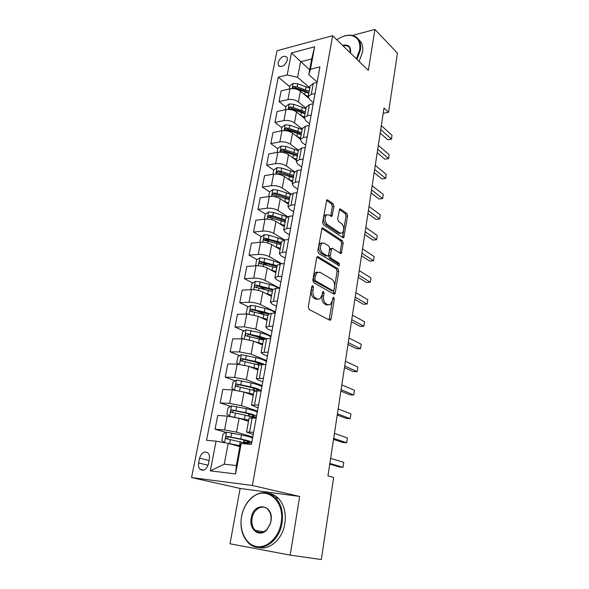 <?xml version="1.0" encoding="UTF-8"?>
<svg xmlns="http://www.w3.org/2000/svg" width="589" height="589" viewBox="0 0 589 589"><rect width="100%" height="100%" fill="white"/><g stroke="black" fill="none" stroke-linecap="round" stroke-linejoin="round"><path stroke-width="0.88" d="M312.811 285.584L311.772 286.468L308.305 306.943L309.159 309.497L329.707 320.188L330.466 320.136L331.114 318.885L334.294 299.021L333.742 297.298L333.197 297.327L332.358 300.729L330.355 304.623L327.859 304.785L326.188 303.88C324.075 302.334 323.214 299.668 323.589 295.884L324.016 293.293L323.449 291.533L322.875 291.57L322.014 295.008L319.996 298.91L317.361 299.087L315.638 298.144C313.451 296.554 312.56 293.837 312.958 290.002L313.4 287.373L312.811 285.584M278.082 62.552L278.435 65.489C281.903 67.661 284.885 65.88 287.395 60.137L287.042 57.243C283.574 55.057 280.585 56.824 278.082 62.552M333.948 206.327L333.16 203.794L327.661 199.907L326.77 199.899L322.647 222.222L323.457 224.792L342.945 237.728L343.748 237.72L347.598 215.935L346.84 213.468L340.471 208.962L339.632 208.955L337.666 218.902L338.439 221.405L341.642 223.599C344.212 226.75 344.425 229.909 342.275 233.06L340.103 233.082L327.3 224.519C324.627 221.346 324.384 218.136 326.564 214.889L328.912 214.875L331.07 216.354L331.931 216.354L333.948 206.327L332.343 206.525L331.555 203.993L326.416 200.37M368.331 70.408L374.928 29.45L397.435 53.135L388.541 112.293L384.006 108.059L327.955 475.897L333.661 477.465L321.329 559.55L290.208 555.132L299.668 496.453L252.409 485.483L332.63 35.701L368.331 70.408M318.075 256.679L317.199 256.716L316.617 257.849L312.847 280.121L313.687 282.683L333.897 294.102L334.67 294.058L335.281 292.866L338.741 271.257L337.961 268.79L318.075 256.679L317.154 256.752M317.802 250.855L322.036 227.995L322.919 227.98L342.445 240.835L343.21 243.301L341.222 253.417L340.427 253.432L332.586 248.448L331.754 248.47L330.193 255.685L330.989 258.196L339.198 263.276L339.345 265.794L318.627 253.417L317.802 250.855M208.388 464.066L209.331 459.221C209.765 456.652 209.338 454.612 208.042 453.088C204.376 450.776 201.556 452.462 199.575 458.146L198.626 462.947C198.169 465.568 198.618 467.651 199.958 469.197C203.617 471.465 206.422 469.757 208.388 464.066M252.409 485.483L191.565 477.569L277.036 50.72L332.63 35.701M241.225 443.48L235.593 473.931L210.332 470.861L216.089 441.168L228.201 443.362L224.254 464.176L236.344 465.546L240.246 444.481L241.225 443.48L251.437 444.415L319.886 66.91L310.462 69.23L308.769 74.641L311.677 58.974L300.559 61.808L297.614 77.336L309.814 87.82M289.766 86.716L278.288 77.137L206.54 440.292L216.089 441.168M278.288 77.137L287.174 74.95L291.452 52.936L314.614 46.803L310.462 69.23M299.668 496.453L240.121 488.45L230.027 543.78L290.208 555.132M374.928 29.45L352.384 35.443M337.379 39.434L336.665 39.625M240.121 488.45L191.565 477.569M383.196 113.331L388.541 112.293M228.201 443.362L239.848 446.646M309.659 69.87L291.452 52.936M285.856 107.051L279.031 101.58L281.122 90.89L290.002 88.821C293.882 88.21 297.349 88.998 300.405 91.177L308.268 97.796M279.031 101.58L287.94 99.593C291.827 99.018 295.31 99.799 298.387 101.949L306.059 108.266M281.888 127.717L274.96 122.416L277.088 111.535L286.011 109.62C289.913 109.068 293.41 109.856 296.51 111.976L304.226 118.19M274.96 122.416L283.913 120.583C287.822 120.053 291.334 120.841 294.456 122.932L302.238 129.05M277.853 148.737L270.822 143.598L272.987 132.54L281.954 130.78C285.879 130.287 289.405 131.067 292.542 133.129L300.375 139.151M270.822 143.598L279.819 141.927C283.751 141.463 287.292 142.243 290.458 144.268L298.351 150.188M273.745 170.111L266.618 165.156L268.812 153.898L277.824 152.301C281.77 151.866 285.334 152.647 288.514 154.642L296.458 160.466M266.618 165.156L275.652 163.639C279.606 163.234 283.184 164.014 286.387 165.973L294.507 171.767M269.571 191.852L262.333 187.074L264.571 175.625L273.627 174.197C277.588 173.821 281.181 174.602 284.406 176.523L292.453 182.126M262.333 187.074L271.411 185.734C275.387 185.395 279.002 186.168 282.249 188.06L290.892 193.921M265.418 214.028L257.975 209.382L260.25 197.735L269.35 196.483C273.34 196.166 276.963 196.94 280.231 198.795L288.419 204.199M257.975 209.382L267.097 208.219C271.095 207.939 274.739 208.712 278.037 210.531L287.542 216.627M261.258 236.623L253.542 232.081L255.862 220.227L264.998 219.152C269.011 218.909 272.67 219.675 275.983 221.464L284.296 226.64M253.542 232.081L262.709 231.109C266.729 230.895 270.41 231.661 273.745 233.406L284.539 239.922M257.032 259.609L249.029 255.184L251.385 243.124L260.574 242.234C264.601 242.057 268.304 242.823 271.662 244.531L280.092 249.471M249.029 255.184L258.24 254.404C262.282 254.257 266 255.015 269.387 256.686L281.917 263.791M252.755 283L244.435 278.707L246.835 266.427L256.06 265.727C260.117 265.617 263.85 266.383 267.259 268.017L275.821 272.707M244.435 278.707L253.69 278.118C257.754 278.045 261.509 278.803 264.94 280.393L279.628 288.161M248.425 306.81L239.76 302.65L242.204 290.141L251.474 289.655C255.552 289.611 259.322 290.37 262.782 291.923L271.47 296.363M239.76 302.65L249.051 302.267C253.145 302.267 256.929 303.018 260.419 304.528L275.461 311.92M244.045 331.04L234.996 327.035L237.485 314.298L246.798 314.018L258.218 316.271L267.045 320.453M234.996 327.035L244.332 326.858L255.81 329.111L271.087 336.039M239.613 355.712L230.152 351.861L232.684 338.896L242.042 338.83L253.564 341.068L262.532 344.97M230.152 351.861L239.532 351.913L251.12 354.144L266.64 360.593M235.144 380.833L225.212 377.159L227.788 363.943L237.19 364.105L248.83 366.329L257.945 369.951M225.212 377.159L234.636 377.439L246.335 379.655L262.105 385.604M230.63 406.403L220.176 402.928L222.804 389.462L232.25 389.859L244.008 392.068L253.263 395.388M220.176 402.928L229.644 403.443L241.468 405.644L257.489 411.07M226.095 432.444L215.051 429.182L217.724 415.466L227.214 416.099L239.09 418.293L248.499 421.304M215.051 429.182L224.556 429.948L236.498 432.127L252.784 437.016M253.233 434.542L246.526 432.068L253.638 432.282M258.056 407.912L251.481 405.092L258.586 405.018M262.797 381.782L258.21 380.023L256.348 378.624L263.43 378.285M267.443 356.139L262.93 354.232L261.118 352.664L268.186 352.067M272.008 330.974L267.568 328.92L265.808 327.189L268.864 326.409L272.847 326.335M276.491 306.265L272.111 304.079L270.403 302.186L273.465 301.259L277.426 301.097M280.887 282.006L276.58 279.687L274.916 277.64L277.971 276.572L281.917 276.322M285.209 258.181L280.968 255.736L279.348 253.542L282.403 252.335L286.328 251.996M289.449 234.783L285.275 232.213L283.699 229.887L286.755 228.539L290.657 228.127M293.616 211.797L289.501 209.11L287.969 206.643L291.025 205.171L294.905 204.677M297.71 189.216L293.653 186.418L292.166 183.82L295.222 182.222L299.079 181.655M301.73 167.026L297.739 164.117L296.289 161.401L299.337 159.678L303.18 159.037M305.684 145.225L301.752 142.207L300.338 139.365L303.387 137.531L307.208 136.825M309.571 123.786L305.691 120.671L304.322 117.712L307.362 115.768L311.169 114.988M313.392 102.714L309.571 99.497L308.231 96.434L311.272 94.38L315.056 93.541M317.147 81.996L308.769 74.641M246.843 443.083L246.121 442.891M258.365 363.339L254.779 361.882M262.642 339.293L255.339 336.054M264.579 314.563L256.87 310.859M265.47 289.567L259.02 286.239M267.045 265.138L262.009 262.355M269.099 241.24L265.867 239.333M271.558 217.864L269.887 216.818M274.577 195.15L273.951 194.745M320.99 243.007L321.388 243.257M249.088 418.131L256.222 418.043M253.992 391.457L257.076 390.89L261.118 391.052M258.799 365.29L261.899 364.525L265.911 364.591M263.519 339.617L266.626 338.653L270.623 338.623M268.15 314.423L271.264 313.274L275.24 313.149C274.084 311.478 270.675 309.88 265.006 308.378L264.321 312.052L251.415 309.115C250.251 309.409 249.883 310.086 250.31 311.147L267.943 315.579M272.7 289.692L275.821 288.36L279.775 288.154M277.161 265.411L280.29 263.909L284.222 263.614M281.549 241.571L284.678 239.907L288.588 239.532M285.849 218.166L288.985 216.34L292.873 215.883M290.075 195.173L293.212 193.192L297.084 192.655M294.235 172.577L297.371 170.449L301.222 169.846M298.314 150.386L301.45 148.119L305.286 147.434M302.319 128.579L305.463 126.171L309.277 125.42M306.265 107.146L309.409 104.599L313.201 103.789M310.138 86.075L313.282 83.402L317.051 82.526M297.614 77.336L287.174 74.95M224.254 464.176L210.332 470.861M236.344 465.546L235.593 473.931M314.614 46.803L311.677 58.974M311.743 286.637L311.309 290.082C310.911 293.918 311.802 296.628 313.989 298.218L315.638 298.144M317.817 299.278L315.719 299.153L313.989 298.218M328.242 304.955L326.232 304.844L324.554 303.939C322.441 302.393 321.572 299.735 321.955 295.95L322.389 292.704M329.118 319.886L332.697 298.616M333.352 293.801L337.129 271.36L336.348 268.893L316.889 257.076M314.82 278.958L315.402 280.739L333.116 290.833L334.088 289.972L334.515 287.292C334.883 283.603 334.037 280.96 331.982 279.363L319.952 272.309L317.221 272.449L315.284 276.212L314.82 278.958L313.179 279.053L313.76 280.835L315.402 280.739M332.034 290.885L313.76 280.835M317.721 272.155L315.579 272.56L313.642 276.307L315.284 276.212M313.179 279.053L313.642 276.307M321.704 228.414L340.847 240.982L342.445 240.835M339.949 253.13L341.613 243.448L340.847 240.982M330.9 248.543L330.142 248.61L329.582 249.714L328.574 255.817L329.369 258.321L337.585 263.393L339.198 263.276M338.071 265.367L337.585 263.393M324.244 243.139L321.918 243.213C319.621 246.563 319.842 249.832 322.595 252.998L327.248 255.876L328.088 255.847L328.655 254.728L329.663 248.602L328.868 246.084L324.244 243.139M322.146 243.058L320.291 243.36C317.986 246.71 318.215 249.964 320.968 253.13L322.595 252.998M327.307 255.913L325.629 256.009L320.968 253.13M330.672 216.082L332.343 206.525M326.733 214.771L324.944 215.081C322.765 218.32 323.008 221.523 325.68 224.696L327.3 224.519M340.545 233.31L338.506 233.237L325.68 224.696M342.496 237.426L346.008 216.119L345.25 213.652L339.279 209.441M228.245 443.377L240.017 445.726M231.315 444.239L239.966 445.983M224.335 442.663L221.81 440.432L223.04 434.049L226.588 432.186L241.527 434.984C247.52 436.243 251.208 437.31 252.571 438.179M251.849 442.162C250.48 441.316 246.784 440.27 240.776 439.019L227.17 436.383C225.881 436.692 225.528 437.458 226.117 438.68L250.774 444.356M243.802 442.332L247.144 442.376L247.402 440.992M251.739 442.773L246.901 442.832M227.884 439.122C227.361 437.841 227.788 437.119 229.165 436.964L240.01 439.151C246.401 440.498 249.53 441.5 249.383 442.148L247.144 442.376M329.744 464.154L339.028 466.886L343.048 467.298L329.855 463.41M343.777 462.358L343.048 467.298L343.777 462.358L330.628 458.367M229.651 416.342L248.713 420.148M239.892 418.551L248.639 420.546M231.529 405.924L229.548 416.283L226.883 414.038L228.083 407.779L231.617 405.873L246.393 408.707C252.328 410.025 255.95 411.203 257.275 412.248M256.561 416.158C255.236 415.142 251.606 413.979 245.665 412.668L232.206 409.973C230.94 410.275 230.586 411.019 231.131 412.212L245.193 415.179L254.934 417.954M256.421 416.946L253.101 417.248M251.275 416.681L251.849 416.673L252.18 414.87M232.817 412.631C232.419 411.402 232.869 410.724 234.164 410.614L244.891 412.882C251.208 414.295 254.279 415.422 254.102 416.261L251.849 416.673M246.82 393.077L253.388 394.718M243.64 391.935L253.484 394.225M234.186 390.006L231.86 388.136L233.038 381.996L236.542 380.052L251.179 382.924C257.04 384.293 260.61 385.581 261.884 386.796M261.192 390.632C259.911 389.447 256.333 388.173 250.458 386.818L237.139 384.05C235.909 384.352 235.548 385.073 236.064 386.229L256.016 390.868M252.306 394.394L252.202 395.005M237.676 386.642C237.389 385.464 237.853 384.838 239.075 384.757L249.677 387.098C255.928 388.578 258.939 389.822 258.733 390.846L258.637 390.956M252.909 367.948L258.048 369.362M249.817 366.719L258.159 368.78M238.655 364.179L236.741 362.721L237.897 356.684L241.387 354.711L255.869 357.619C261.671 359.032 265.183 360.431 266.419 361.801M259.234 363.163L257.96 363.774M264.424 364.562C262.451 363.472 259.366 362.434 255.162 361.432L241.991 358.613C240.776 358.907 240.415 359.614 240.901 360.74L258.924 364.966L259.263 363.177M257.768 369.274L256.951 369.553M242.462 361.138C242.263 360.019 242.734 359.43 243.89 359.378L254.382 361.786C258.078 362.669 260.728 363.582 262.319 364.532M333.521 439.372L342.673 442.442L346.663 442.773L333.668 438.393M347.385 437.914L346.663 442.773L347.385 437.914L334.419 433.445M337.232 415.024L346.251 418.411L350.227 418.661L337.416 413.824M350.926 413.89L350.227 418.661L350.926 413.89L338.152 408.957M340.876 391.096L349.77 394.792L353.717 394.961L341.09 389.675M354.409 390.271L353.717 394.961L354.409 390.271L341.819 384.897M258.512 343.218L262.628 344.469M255.449 341.885L262.753 343.799M243.036 338.844L241.534 337.762L242.675 331.843L246.136 329.825L260.478 332.77C266.213 334.235 269.674 335.73 270.866 337.261M264.424 338.874L262.436 339.492M266.552 338.653L259.786 336.518L246.747 333.632C245.561 333.926 245.193 334.618 245.65 335.715L263.445 340.037M247.166 336.105L248.617 334.464L264.807 338.793M344.462 367.573L353.231 371.578L357.155 371.659L344.705 365.946M357.84 367.05L357.155 371.659L357.84 367.05L345.426 361.248M241.6 516.538C239.001 530.424 245.701 544.56 256.348 546.489C266.957 548.631 278.803 537.462 281.122 522.892C285.297 501.217 266.64 485.336 252.688 497.116C247.233 501.445 243.61 507.556 241.814 515.434L241.6 516.538M282.013 523.047C279.296 542.822 259.469 554.301 248.543 543.029C242.189 536.439 239.848 527.604 241.527 516.538L241.748 515.412C243.588 507.343 247.299 501.092 252.88 496.66C260.979 491.02 268.518 491.344 275.497 497.639C281.277 503.963 283.449 512.43 282.013 523.047M251.208 518.084C253.623 501.195 274.253 504.103 270.969 521.258L270.263 524.041L266.773 529.916C259.535 538.007 248.735 529.496 251.208 518.084M270.866 521.258C271.558 516.273 270.535 512.297 267.781 509.33C262.642 503.816 253.432 509.124 252.085 518.232C251.334 523.312 252.401 527.369 255.273 530.387C258.998 533.472 262.863 533.17 266.883 529.474L270.196 523.893L270.866 521.258M268.783 493.391C272.361 493.869 275.534 495.496 278.325 498.272C284.104 504.574 286.283 513.012 284.862 523.584C282.632 538.906 269.666 550.59 258.704 547.453M356.397 58.812L359.68 49.947C360.63 41.385 357.538 36.533 350.403 35.399C346.045 35.09 341.532 36.555 336.849 39.802M341.075 37.321C344.536 35.664 347.819 34.965 350.911 35.222C354.563 35.598 357.28 37.262 359.054 40.221C360.586 42.916 361.035 46.222 360.424 50.124L356.963 59.364M342.577 45.375C348.261 44.116 350.926 46.406 350.565 52.244L350.411 52.988M350.359 52.936L349.77 47.974C348.401 45.883 346.214 45.22 343.21 45.986M358.48 39.323L361.16 42.334C362.684 45.029 363.141 48.327 362.529 52.222L359.091 61.433M263.828 318.929L267.119 320.026M260.736 317.464L267.259 319.267M247.336 314.011L246.246 313.26L247.358 307.443L250.804 305.397L255.678 306.008L265.006 308.378M268.002 315.225L267.391 315.395M266.427 320.158L266.095 319.643M269.173 313.539L264.321 312.052M252.011 311.942C251.547 310.808 251.959 310.16 253.255 309.998L268.26 314.047M268.937 295.067L271.536 296.017M265.772 293.455L271.691 295.177M251.569 289.648L250.87 289.192L251.967 283.486L255.383 281.402L260.22 281.984L269.445 284.413C273.598 285.532 276.587 286.806 278.428 288.227M272.81 289.28L256.001 285.032C254.86 285.326 254.492 285.989 254.897 287.02L272.354 291.555M256.532 287.822C256.149 286.725 256.583 286.107 257.82 285.967L272.619 290.134M273.87 271.639L275.873 272.435M270.609 269.85L276.042 271.514M255.729 265.757L256.487 259.948L259.889 257.835L264.682 258.394L273.811 260.883L281.233 263.843M277.11 265.713L260.507 261.383C259.388 261.678 259.02 262.319 259.396 263.327L276.697 267.958M260.971 264.13C260.677 263.069 261.118 262.48 262.296 262.37L276.933 266.655M278.663 248.632L280.128 249.265M275.277 246.651L280.312 248.271M259.874 242.3L260.927 236.83L264.306 234.687L269.063 235.217L283.979 239.995M281.365 242.572L264.932 238.155L263.82 240.047L280.96 244.774M265.352 240.857C265.124 239.833 265.565 239.281 266.692 239.193L281.174 243.588M283.346 226.043L284.318 226.5M279.812 223.842L284.516 225.432M264.306 219.233L265.293 214.116L268.65 211.937L273.37 212.445L287.042 216.804M285.547 219.837L272.722 215.883L269.276 215.331L268.164 217.186L285.142 222.001M269.276 215.331L271.014 216.413L285.341 220.919M347.981 344.447L356.625 348.74L360.534 348.747L348.261 342.621M361.204 344.212L360.534 348.747L361.204 344.212L348.968 337.998M351.449 321.712L359.975 326.284L363.862 326.218L351.758 319.687M364.517 321.756L363.862 326.218L364.517 321.756L352.45 315.144M316.904 272.471L316.352 272.155M354.858 299.359L363.266 304.196L367.131 304.064L355.189 297.143M367.772 299.676L367.131 304.064L367.772 299.676L355.874 292.674M358.208 277.367L366.498 282.47L370.341 282.264L358.568 274.967M370.982 277.949L370.341 282.264L370.982 277.949L359.238 270.579M361.499 255.736L369.686 261.096L373.507 260.817L361.896 253.167M374.133 256.568L373.507 260.817L374.133 256.568L362.552 248.845M287.925 203.875L288.433 204.133M284.222 201.423L288.639 202.991M268.658 196.579L269.578 191.793L272.921 189.592L277.603 190.07L290.502 194.23M289.655 197.484L276.963 193.442L273.554 192.897L272.435 194.723L289.258 199.619M273.554 192.897L275.262 194.031L289.442 198.64M364.746 234.459L372.815 240.062L376.621 239.716L365.158 231.72M377.232 235.541L376.621 239.716L377.232 235.541L365.806 227.472M288.522 179.387L292.696 180.933M272.935 174.307L273.797 169.853L277.117 167.622L281.763 168.079L294.301 172.216M293.69 175.522L281.13 171.399L277.75 170.862L276.639 172.643L293.307 177.613M277.75 170.862L279.436 172.032L293.469 176.744M367.934 213.527L375.9 219.358L379.684 218.953L368.375 210.619M380.288 214.845L379.684 218.953L380.288 214.845L369.016 206.437M292.718 157.727L296.679 159.258M277.139 152.426L277.934 148.281L281.24 146.028L285.849 146.462L298.255 150.688M297.659 153.935L285.231 149.724L281.881 149.194L280.762 150.946L284.84 151.785L297.283 155.989M281.881 149.194L283.537 150.409L297.423 155.224M371.07 192.927L378.933 198.986L382.695 198.522L371.541 189.857M383.292 194.473L382.695 198.522L383.292 194.473L372.167 185.749M296.827 136.42L300.604 137.936M281.277 130.913L282.013 127.077L285.29 124.802L289.869 125.214L302.15 129.514M301.561 132.709L289.258 128.417L285.937 127.894L284.818 129.609L288.875 130.449L301.193 134.734M285.937 127.894L287.572 129.153L297.033 132.135L301.318 134.056M374.162 172.651L381.922 178.931L385.662 178.408L374.648 169.433M386.251 174.418L385.662 178.408L386.251 174.418L375.267 165.384M300.846 115.473L304.454 116.983M285.334 109.768L286.018 106.226L289.28 103.929L293.815 104.319L305.978 108.693M305.397 111.836L293.219 107.47L289.921 106.955L288.809 108.641L292.843 109.466L305.036 113.824M289.921 106.955L291.533 108.251L300.905 111.277L305.139 113.243M377.203 152.691L384.86 159.185L388.585 158.603L377.718 149.326M389.16 154.679L388.585 158.603L389.16 154.679L378.322 145.343M388.792 158.588L384.86 159.185M304.785 94.866L308.246 96.368M289.332 88.976L289.957 85.729L293.197 83.41L297.703 83.771L309.74 88.217M309.173 91.31L297.114 86.87L293.845 86.362L292.733 88.019L296.746 88.836L308.813 93.268M293.845 86.362L295.435 87.695L304.712 90.765L308.901 92.775M380.192 133.048L387.761 139.74L391.457 139.107L380.73 129.536M392.031 135.242L391.457 139.107L392.031 135.242L381.326 125.619M391.656 139.151L387.761 139.74M300.405 91.177L298.387 101.949M296.51 111.976L294.456 122.932M292.542 133.129L290.458 144.268M288.514 154.642L286.387 165.973M284.406 176.523L282.249 188.06M280.231 198.795L278.037 210.531M275.983 221.464L273.745 233.406M271.662 244.531L269.387 256.686M267.259 268.017L264.94 280.393M262.782 291.923L260.419 304.528M258.218 316.271L255.81 329.111M253.564 341.068L251.12 354.144M248.83 366.329L246.335 379.655M244.008 392.068L241.468 405.644M239.09 418.293L236.498 432.127M252.166 417.77L249.574 431.958M227.214 416.099L224.556 429.948M232.25 389.859L229.644 403.443M257.076 390.89L254.536 404.798M237.19 364.105L234.636 377.439M261.899 364.525L259.403 378.167M242.042 338.83L239.532 351.913M266.626 338.653L264.181 352.045M246.798 314.018L244.332 326.858M271.264 313.274L268.864 326.409M251.474 289.655L249.051 302.267M275.821 288.36L273.465 301.259M256.06 265.727L253.69 278.118M280.29 263.909L277.971 276.572M260.574 242.234L258.24 254.404M284.678 239.907L282.403 252.335M264.998 219.152L262.709 231.109M288.985 216.34L286.755 228.539M269.35 196.483L267.097 208.219M293.212 193.192L291.025 205.171M273.627 174.197L271.411 185.734M297.371 170.449L295.222 182.222M277.824 152.301L275.652 163.639M301.45 148.119L299.337 159.678M281.954 130.78L279.819 141.927M305.463 126.171L303.387 137.531M286.011 109.62L283.913 120.583M309.409 104.599L307.362 115.768M290.002 88.821L287.94 99.593M313.282 83.402L311.272 94.38M208.072 465.266L198.626 462.947M209.073 460.539L199.575 458.146M311.309 290.082L312.958 290.002M315.719 299.153L317.361 299.087M322.382 293.366L324.016 293.293M321.955 295.95L323.589 295.884M324.554 303.939L326.188 303.88M326.232 304.844L327.859 304.785M332.667 299.087L334.294 299.021M329.487 318.921L331.114 318.885M311.758 287.461L313.4 287.373M336.348 268.893L337.961 268.79M337.129 271.36L338.741 271.257M333.661 292.947L335.281 292.866M331.489 290.907L333.116 290.833M321.94 228.083L322.919 227.98M341.613 243.448L343.21 243.301M340.17 252.445L341.767 252.313M329.582 249.714L331.202 249.574M328.574 255.817L330.193 255.685M329.369 258.321L330.989 258.196M325.629 256.009L327.248 255.876M330.849 215.5L332.454 215.316M338.506 233.237L340.103 233.082M339.507 209.08L340.471 208.962M345.25 213.652L346.84 213.468M346.008 216.119L347.598 215.935M342.68 236.8L344.278 236.653M326.63 200.039L327.661 199.907M331.555 203.993L333.16 203.794M226.5 432.238L224.505 442.692M240.305 441.573L239.546 445.63M244.722 442.302L245.083 440.314M241.527 434.984L240.776 439.019M230.417 439.571L229.651 443.642M231.668 432.959L230.903 437.009M229.165 436.964L227.17 436.383M245.193 415.179L244.457 419.162M249.522 416.195L249.898 414.119M246.393 408.707L245.665 412.668M235.423 413.103L234.672 417.093M236.653 406.616L235.902 410.585M234.164 410.614L232.206 409.973M236.454 380.104L234.555 390.043M250.001 389.277L249.28 393.18M254.271 390.345L254.625 388.409M256.568 390.875L256.87 389.241M251.179 382.924L250.458 386.818M240.334 387.128L239.627 390.875M241.542 380.759L240.805 384.661M239.075 384.757L237.139 384.05M241.299 354.755L239.487 364.252M254.713 363.855L254.006 367.683M261.391 364.517L261.472 364.068M255.869 357.619L255.162 361.432M245.157 361.631L244.509 365.07M246.342 355.381L245.613 359.209M243.89 359.378L241.991 358.613M246.047 329.877L244.317 338.933M259.344 338.889L258.645 342.658M260.478 332.77L259.786 336.518M249.891 336.606L249.302 339.743M251.054 330.466L250.34 334.228M248.617 334.464L246.747 333.632M250.715 305.448L249.066 314.084M263.887 314.386L263.202 318.082M254.536 312.03L253.999 314.872M255.678 306.008L254.978 309.696M253.255 309.998L251.415 309.115M255.302 281.454L253.726 289.685M268.356 290.318L267.678 293.948M269.445 284.413L268.775 288.028M259.101 287.903L258.615 290.465M260.22 281.984L259.535 285.606M257.82 285.967L256.001 285.032M259.801 257.886L258.306 265.727M272.736 266.677L272.074 270.241M273.811 260.883L273.156 264.432M263.585 264.203L263.15 266.493M264.682 258.394L264.012 261.95M262.296 262.37L260.507 261.383M264.225 234.739L262.797 242.197M277.044 243.456L276.396 246.96M278.104 237.757L277.456 241.247M267.988 240.923L267.605 242.955M269.063 235.217L268.4 238.714M266.692 239.193L264.932 238.155M268.569 211.996L267.215 219.086M281.277 220.639L280.636 224.078M282.315 215.044L281.675 218.467M272.309 218.055L271.978 219.83M273.37 212.445L272.722 215.883M272.832 189.643L271.551 196.38M285.437 198.221L284.804 201.6M286.453 192.713L285.827 196.085M276.558 195.585L276.27 197.109M277.603 190.07L276.963 193.442M277.029 167.681L275.814 174.064M289.523 176.185L288.904 179.505M290.524 170.773L289.906 174.086M280.739 173.497L280.489 174.786M281.763 168.079L281.13 171.399M281.152 146.087L279.996 152.139M293.536 154.524L292.932 157.793M294.522 149.208L293.918 152.463M284.84 151.785L284.642 152.845M285.849 146.462L285.231 149.724M285.209 124.861L284.112 130.589M297.489 133.224L296.893 136.442M298.454 128.004L297.865 131.2M288.875 130.449L288.72 131.288M289.869 125.214L289.258 128.417M289.199 103.988L288.161 109.407M301.369 112.293L300.788 115.422M302.319 107.154L301.737 110.298M292.843 109.466L292.726 110.091M293.815 104.319L293.219 107.47M293.116 83.469L292.137 88.578M305.19 91.7L304.623 94.733M306.125 86.649L305.551 89.742M296.746 88.836L296.665 89.248M297.703 83.771L297.114 86.87M279.576 66.461L278.435 65.489M249.11 417.976L246.526 432.068M254.021 391.265L251.481 405.092M258.843 365.062L256.348 378.624M263.57 339.352L261.118 352.664M268.209 314.128L265.808 327.189M272.759 289.368L270.403 302.186M277.228 265.057L274.916 277.64M281.616 241.188L279.348 253.542M285.93 217.746L283.699 229.887M290.156 194.731L287.969 206.643M294.316 172.113L292.166 183.82M298.402 149.893L296.289 161.401M302.415 128.063L300.338 139.365M306.361 106.602L304.322 117.712M310.241 85.508L308.231 96.434M203.868 470.125L199.958 469.197M329.634 320.151L330.466 320.136M333.882 294.095L334.67 294.058M315.579 272.56L317.221 272.449M340.494 253.476L341.222 253.417M330.142 248.61L331.754 248.47M338.822 265.83L339.345 265.794M320.291 243.36L321.918 243.213M331.209 216.435L331.931 216.354M324.944 215.081L326.564 214.889M343.048 237.779L343.748 237.72M243.912 440.012L243.5 442.258M227.376 439.041L226.117 438.68M247.549 420.251L247.424 420.958M248.742 413.795L248.352 415.9M232.147 412.536L231.131 412.212M253.476 388.122L253.123 390.036M236.925 386.546L236.064 386.229M257.997 363.59L257.798 364.643M241.667 361.042L240.901 360.74M246.342 336.017L245.65 335.715M278.325 498.272L275.497 497.639M255.273 530.387L263.629 531.808M266.883 529.474L266.773 529.916M252.688 497.116L252.88 496.66M361.16 42.334L359.054 40.221M350.403 35.399L350.911 35.222M250.951 311.448L250.31 311.147M255.486 287.322L254.897 287.02M259.94 263.622L259.396 263.327M264.314 240.341L263.82 240.047M268.621 217.466L268.164 217.186M272.854 194.996L272.435 194.723M277.014 172.908L276.639 172.643"/></g></svg>
